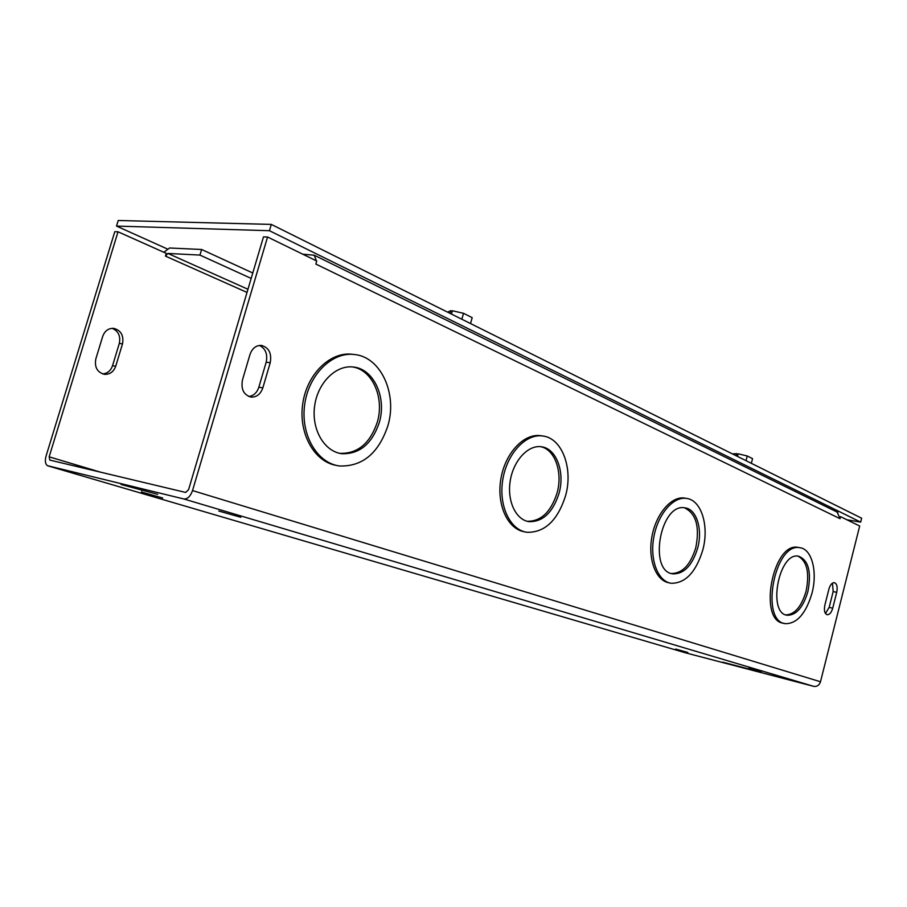 <?xml version="1.0" encoding="UTF-8"?>
<svg xmlns="http://www.w3.org/2000/svg" width="907" height="907" viewBox="0 0 907 907"><rect width="100%" height="100%" fill="white"/><g stroke="black" fill="none" stroke-linecap="round" stroke-linejoin="round"><path stroke-width="1.36" d="M316.396 260.853L314.253 255.218L302.711 254.175M252.781 272.996L201.615 249.482L169.575 247.996L163.838 252.271M251.171 278.426L199.925 255.082L167.931 253.45L165.459 256.114L166.276 253.359L118.023 231.795L49.148 456.833L49.817 460.087L185.674 492.444L188.588 489.655L263.483 236.874L267.565 237.01L316.736 261.012L316.033 263.393M118.023 231.795L114.792 231.682L46.053 456.096C44.794 460.937 45.282 464.135 47.527 465.699L183.747 498.952C187.477 499.224 190.402 496.435 192.522 490.574L267.565 237.01M102.57 373.911C107.411 373.514 110.722 370.793 112.536 365.748L119.293 343.47C120.778 336.089 118.386 331.044 112.139 328.311M807.899 591.545C803.217 607.225 796.414 615.139 787.469 615.263C767.129 613.971 778.716 551.819 798.477 556.195C808.5 560.095 811.64 571.875 807.899 591.545M785.938 614.889C794.793 614.527 801.505 606.613 806.096 591.16C809.736 572.782 807.049 561.116 798.024 556.15M812.003 593.155C806.006 613.325 797.242 623.506 785.711 623.687C759.578 622.066 774.487 542.057 799.872 547.726C811.856 548.871 817.729 571.795 812.003 593.155M784.022 623.29L783.909 623.268C757.753 621.635 772.651 541.706 798.058 547.386L799.169 547.59M697.664 548.111C692.336 565.31 684.195 573.904 673.243 573.893C647.972 572.204 660.183 502.716 684.876 507.852C696.587 508.952 702.88 529.405 697.664 548.111M671.475 573.496C682.381 573.417 690.488 564.834 695.782 547.737C699.898 526.774 696.123 513.464 684.445 507.807M702.755 550.118C695.93 572.238 685.454 583.292 671.327 583.292C658.097 581.636 649.65 560.311 653.766 537.42C657.7 514.496 673.085 496.401 686.27 498.374C701.394 499.791 709.433 526.117 702.755 550.118M669.445 582.861C656.203 581.206 647.745 559.902 651.85 537.035C655.784 514.144 671.169 496.072 684.366 498.045L685.624 498.26M558.995 493.476C552.828 512.489 542.896 521.888 529.178 521.672C515.992 520.074 506.911 501.14 510.21 480.959C513.317 460.767 527.942 444.883 541.116 446.743C556.354 448.126 565.22 472.128 558.995 493.476M527.103 521.253L527.216 521.264C540.935 521.48 550.866 512.104 557.034 493.113C562.986 472.581 555.073 449.396 540.651 446.686M565.48 496.038C557.59 520.482 544.801 532.579 527.103 532.307C510.21 530.255 498.499 505.97 502.739 479.984C506.741 453.965 525.561 433.591 542.443 435.961C562.125 437.764 573.462 468.647 565.48 496.038M524.609 531.808C507.875 529.348 496.469 505.006 500.823 479.213C504.938 453.398 523.668 433.308 540.459 435.666L541.626 435.836M379.251 422.662C371.995 443.874 359.546 454.214 341.905 453.715C324.491 451.697 311.43 429.725 314.582 406.37C317.484 382.992 335.828 364.75 353.265 367.018C373.899 368.798 386.938 397.788 379.251 422.662M339.558 453.296L339.91 453.341C357.551 453.851 369.999 443.523 377.244 422.345C384.727 398.037 372.471 369.637 352.438 366.938M387.799 426.029C378.514 453.319 362.483 466.629 339.683 465.994C317.427 463.386 300.557 435.235 304.605 405.146C308.335 375.022 331.962 351.61 354.297 354.501C380.985 356.802 397.64 394.137 387.799 426.029M336.746 465.461C314.74 462.23 298.426 433.977 302.677 404.193C306.645 374.387 330.114 351.417 352.267 354.274L354.297 354.501M840.279 516.65L840.086 518.702L315.851 264.073M840.596 516.695L859.689 526.015L820.495 681.758C819.259 685.295 816.992 686.826 813.704 686.35L685.499 652.825M828.907 589.153C830.177 584.845 831.991 582.679 834.315 582.645C836.934 583.689 837.739 586.908 836.719 592.316L832.717 608.178C831.436 612.52 829.61 614.719 827.241 614.753C824.633 613.733 823.839 610.524 824.86 605.139L828.907 589.153M249.969 354.524C252.203 348.288 256.035 345.261 261.465 345.431C268.948 347.619 271.862 353.39 270.218 362.732L262.849 387.822C260.581 394.182 256.658 397.277 251.058 397.085C243.688 394.93 240.831 389.216 242.475 379.942L249.969 354.524M102.718 336.35C104.781 330.817 108.466 328.153 113.738 328.357C121.039 330.375 123.953 335.556 122.502 343.878L115.722 366.213C113.613 371.87 109.838 374.568 104.407 374.33C97.23 372.323 94.373 367.188 95.825 358.945L102.718 336.35M825.472 613.517L829.157 607.407L833.159 591.568L832.49 583.122M248.813 396.495C253.631 395.826 256.976 392.742 258.835 387.232L266.182 362.21C267.826 354.161 265.581 348.571 259.436 345.431M747.912 668.935L722.868 662.189L747.958 668.754M121.073 484.497L157.727 494.349L121.073 484.497M218.825 511.049L240.774 517.273L218.825 511.049M141.435 491.979L162.67 498L141.435 491.979M748.876 668.164L761.29 671.622L748.876 668.164M675.67 649.072L687.823 652.462L675.67 649.072M199.925 255.082L201.615 249.482M837.104 512.058L840.086 518.691M165.459 256.114L247.021 292.417M269.436 230.707L860.664 522.115L861.65 518.214L271.295 224.403L118.216 220.492L116.504 226.081L269.436 230.707L271.295 224.403M860.664 522.115L846.866 519.756M167.013 248.824L116.504 226.081M751.347 463.318L752.561 458.647L747.243 455.983L738.162 453.806L737.482 456.414M736.133 455.745L736.688 453.591L737.867 454.951M736.688 453.591L732.493 453.931M746.019 460.665L747.243 455.983M470.529 323.55L472.184 317.654L463.522 313.3L452.412 310.761L451.471 314.071M450.053 313.368L450.824 310.636L451.901 311.18M450.824 310.636L447.627 312.155M461.856 319.241L463.522 313.3M167.931 253.45L247.951 289.265M192.522 490.574L820.495 681.758M119.293 343.47L122.502 343.878M112.536 365.748L115.722 366.213M836.719 592.316L833.159 591.568M832.717 608.178L829.157 607.407M270.218 362.732L266.182 362.21M262.849 387.822L258.835 387.232M141.809 490.608L142.07 489.746M49.148 456.833L100.382 472.128M813.704 686.35L183.747 498.952M48.048 465.892L685.726 652.893M786.199 614.98L787.469 615.263M798.058 547.386L799.872 547.726M671.577 573.53L673.243 573.893M684.366 498.045L686.27 498.374M527.216 521.264L529.178 521.672M540.459 435.666L542.443 435.961M339.91 453.341L341.905 453.715M837.875 512.432L314.253 255.218"/></g></svg>
